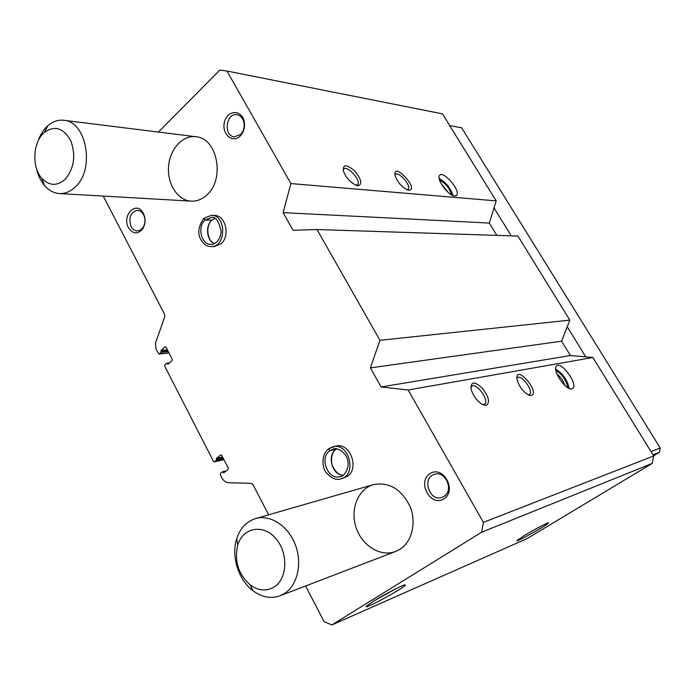 <?xml version="1.0" encoding="UTF-8"?>
<svg xmlns="http://www.w3.org/2000/svg" width="695" height="695" viewBox="0 0 695 695"><rect width="100%" height="100%" fill="white"/><g stroke="black" fill="none" stroke-linecap="round" stroke-linejoin="round"><path stroke-width="1.04" d="M268.652 514.804L253.032 484.71L251.164 483.364L228.403 482.712C225.762 482.521 223.651 480.975 222.061 478.091L220.298 474.633L220.489 473.252L222.565 471.714L223.842 472.722L228.099 469.507L228.29 468.117L221.757 455.425L220.906 454.921L216.423 458.283L216.519 460.22L214.329 461.828L213.469 461.324L164.724 366.204L164.906 364.84L166.739 363.268L168.06 364.119L172.065 360.696L172.247 359.324L166.044 347.274L164.993 346.961L161.023 350.402L161.11 352.296L158.955 354.024L155.958 349.099L155.532 342.913L164.758 316.781L164.585 314.288L103.234 196.077M158.417 132.067L219.828 70.065L226.935 71.02L290.892 183.576L496.187 200.881L489.297 223.06L496.847 235.388M486.335 405.35C490.21 402.396 488.776 396.567 482.035 387.862C474.537 381.164 470.871 381.494 471.036 388.844C473.06 395.898 476.987 401.189 482.834 404.707L486.335 405.35M531.301 395.507C540.719 392.484 515.403 363.311 516.95 379.001C518.809 386.168 522.718 391.537 528.678 395.099L531.301 395.507M571.863 388.853L572.758 388.427C578.396 384.543 561.386 360.905 556.582 365.918C551.465 369.314 565.826 390.92 571.863 388.853M290.892 183.576L283.108 212.635L293.038 230.297L316.998 229.524L379.939 340.307L370.374 367.89L381.086 386.959L408.173 389.999L483.39 522.379L653.691 455.963L652.188 463.417L527.062 538.599L331.854 624.935L324.131 621.712L305.591 585.981M408.173 389.999L592.896 357.499L653.691 455.963M379.939 340.307L569.831 320.143L561.621 341.184L570.413 355.536L592.896 357.499M316.998 229.524L517.914 236.074L569.831 320.143M357.916 185.765C362.668 184.331 361.522 179.345 354.467 170.779C346.458 164.055 342.757 164.142 343.373 171.048C346.423 178.38 351.027 183.254 357.204 185.652L357.916 185.765M408.764 190.265C420.154 189.978 392.527 160.224 395.09 175.566C397.818 182.794 402.197 187.667 408.217 190.187L408.764 190.265M454.669 196.025L456.684 195.304C461.011 190.743 443.054 169.893 439.561 175.461C436.043 179.023 448.518 196.025 454.669 196.025M226.935 71.02L442.446 113.841L496.187 200.881M524.907 535.211L517.132 540.406C513.657 543.881 548.894 524.23 548.424 522.961C548.981 521.823 534.829 529.182 524.907 535.211M373.953 600.949L366.708 605.936C360.575 611.643 404.924 587.64 405.272 585.086C406.671 582.966 386.238 593.278 373.953 600.949M483.39 522.379L481.626 532.231L331.854 624.935M481.626 532.231L652.188 463.417M128.479 227.725C121.521 215.52 136.281 200.273 143.109 212.861C145.802 218.273 145.698 223.573 142.796 228.768C137.758 234.606 132.988 234.258 128.479 227.725M240.114 136.133C232.391 143.813 221.288 133.666 224.468 122.025C227.195 110.192 241.252 109.185 244.041 120.826C245.031 125.083 244.536 129.114 242.546 132.927L240.114 136.133M443.966 498.828C430.787 507.489 416.757 482.295 429.858 473.729C442.889 464.747 457.371 490.27 443.966 498.828M328.744 448.683L335.807 446.12C349.863 441.968 359.923 468.586 347.179 476.466L340.802 478.881C357.465 475.276 349.281 442.133 332.922 446.781L328.744 448.692L329.951 450.638L336.623 448.901M203.826 218.326L211.489 215.328L214.616 215.467C225.701 215.224 230.471 236.178 221.027 243.806L214.069 246.595L210.95 246.56C226.162 247.559 226.77 215.198 211.489 215.328L203.844 218.334L205.086 220.011L212.131 220.107M206.789 195.008C202.037 199.352 196.841 201.394 191.195 201.142C177.807 200.473 167.208 184.175 168.529 166.774C169.632 149.347 182.472 134.96 195.886 136.733C217.465 137.94 225.276 179.371 206.789 195.008M399.964 549.276L395.62 551.474C380.591 557.347 361.869 545.688 356.048 527.436C349.959 509.27 358.073 488.941 373.458 484.624C389.052 481.774 401.224 488.985 409.963 506.255C416.713 522.31 412.135 541.657 399.964 549.276M283.108 212.635L489.297 223.06M370.374 367.89L561.621 341.184M381.086 386.959L570.413 355.536M374.466 600.628L395.976 588.708M443.957 496.404L441.916 497.385C429.319 502.137 421.517 477.587 434.531 474.294C445.521 470.315 454.174 490.496 443.957 496.404M240.487 134.595L234.293 136.846C223.191 135.942 226.014 112.538 237.004 114.727C240.331 115.405 242.581 117.759 243.771 121.799C244.597 125.352 244.18 128.723 242.52 131.92L240.487 134.595M131.077 226.613C128.349 217.596 130.512 212.14 137.575 210.238L140.764 211.35L143.318 214.182C145.576 218.699 145.49 223.13 143.057 227.473L140.399 230.114L137.176 230.992C134.63 230.836 132.597 229.376 131.077 226.613M569.118 388.401C567.398 380.043 562.907 373.58 555.653 368.993M567.624 387.584C566.356 380.148 562.437 374.501 555.878 370.652M564.74 385.308C563.341 380.773 560.752 377.038 556.982 374.118M452.975 195.582C450.621 188.067 446.016 182.385 439.179 178.528M451.559 194.887C449.656 188.232 445.669 183.289 439.57 180.075M448.44 192.637L441.134 183.61M528.217 394.882L529.581 394.439C533.986 391.233 521.25 373.762 517.462 377.802L516.906 378.662M407.122 189.848L408.252 189.205C411.518 185.443 397.887 170.249 395.264 174.74L395.021 175.253M482.738 404.664L484.719 404.09C489.671 400.251 475.858 381.711 471.592 386.446L470.863 387.74M356.135 185.33L357.725 184.47C361.244 179.996 346.266 164.142 343.46 169.389L343.156 170.171M284.62 593.417L279.946 595.815C270.868 598.977 261.885 597.292 253.015 590.776C238.368 579.951 230.983 556.13 236.717 538.712C240.201 528.191 246.473 521.485 255.534 518.574C270.016 514.265 287.843 525.524 295.132 544.22C302.56 562.846 297.729 584.99 284.62 593.417M274.343 586.901C266.585 591.549 258.557 590.906 250.252 584.973C238.263 574.209 234.102 560.891 237.751 545.028C242.876 527.696 262.771 523.648 275.42 538.069C288.347 552.134 287.721 578.449 274.343 586.901M449.691 125.587L461.636 127.784L660.25 448.032L659.381 452.341L653.613 455.824M494.015 207.866L511.251 235.857M567.242 326.78L585.781 356.882M650.972 451.55L660.25 448.032M652.987 454.817L659.381 452.341M37.964 141.311C40.232 134.787 43.55 129.574 47.912 125.682C52.803 121.469 58.093 119.67 63.784 120.287C86.467 121.416 95.085 168.607 75.764 186.495C70.812 191.464 65.373 193.818 59.449 193.558C53.793 193.141 48.798 190.439 44.471 185.452C40.623 180.874 37.947 175.166 36.435 168.338M65.573 178.902C57.346 186.356 49.397 186.13 41.735 178.215C31.501 167.009 32.891 141.797 44.358 132.424C54.662 125.196 63.436 127.889 70.673 140.486C75.981 155.046 74.278 167.851 65.573 178.902M214.286 243.632C206.893 240.479 205.416 225.163 212.105 220.159L205.051 220.037L204.026 218.291M336.241 449.17L329.916 450.664L328.77 448.692M222.695 471.714L226.249 470.897M222.999 471.966L225.64 471.366M223.286 472.522L224.459 472.261M220.645 455.043L221.184 454.93M216.423 458.283L222.556 456.98M216.327 458.978L222.869 457.579M216.614 459.525L223.147 458.135M216.519 460.22L223.46 458.735M214.573 461.715L223.955 459.69M167.087 363.233L169.389 362.981M167.269 363.424L169.102 363.233M167.538 363.954L168.355 363.867M164.993 346.961L165.705 346.901M161.023 350.402L167.347 349.82M160.936 351.088L167.677 350.454M161.205 351.618L167.947 350.975M161.11 352.296L168.277 351.618M159.285 353.877L168.963 352.947M211.793 220.298C205.121 225.962 206.658 240.531 214.251 243.65M212.149 220.124L214.729 218.456L211.827 220.272M205.051 220.037C196.98 226.813 201.307 244.796 210.924 244.353C212.983 244.84 220.28 242.286 221.132 231.183C218.734 220.949 215.485 216.406 211.393 217.544L205.086 220.011M336.119 449.222C326.728 455.251 331.967 474.972 343.078 475.267M336.597 448.901L336.154 449.196M329.916 450.664C319.014 457.692 327.988 480.584 340.168 476.622C343.53 477.074 349.933 468.56 347.7 460.316C346.075 451.932 336.31 446.998 333.4 449.066L329.951 450.638M222.565 471.714L226.309 470.863M214.329 461.828L223.981 459.743M166.904 363.19L169.467 362.92M158.955 354.024L169.015 353.06M404.725 584.921L405.272 585.086M243.771 121.799L244.041 120.826M242.52 131.92L242.546 132.927M143.318 214.182L143.109 212.861M143.057 227.473L142.796 228.768M456.059 195.808L456.684 195.304M407.67 189.683L408.252 189.205M484.241 404.412L484.719 404.09M356.961 185.131L357.725 184.47M279.946 595.815L395.62 551.474M255.534 518.574L373.458 484.624M250.252 584.973L253.015 590.776M237.751 545.028L236.717 538.712M59.449 193.558L191.195 201.142M63.784 120.287L195.886 136.733M41.735 178.215L44.471 185.452M44.358 132.424L47.912 125.682M210.95 246.56C207.736 246.786 204.538 244.779 201.368 240.531C197.284 234.224 198.066 226.857 203.704 218.439M336.224 449.187C332.314 451.802 330.855 456.771 331.828 464.095C334.625 471.245 338.378 474.972 343.095 475.258M340.802 478.881C336.25 480.393 331.445 478.36 326.381 472.774C322.628 469.195 320.404 455.234 328.596 448.796"/></g></svg>
